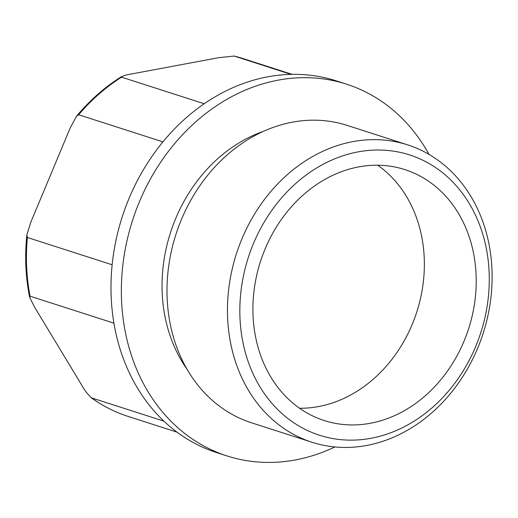 <?xml version="1.0" encoding="UTF-8"?>
<svg xmlns="http://www.w3.org/2000/svg" width="518" height="518" viewBox="0 0 518 518"><rect width="100%" height="100%" fill="white"/><g stroke="black" fill="none" stroke-linecap="round" stroke-linejoin="round"><path stroke-width="0.78" d="M113.928 323.167L30.05 296.179A187.924 155.95 -72.2 0 1 27.389 237.497L26.845 234.952L30.704 222.507L70.15 128.076L76.541 116.174L78.652 114.756A187.924 155.95 -72.2 0 1 121.536 77.15L121.555 76.586C104.869 87.063 89.86 100.259 76.541 116.174M163.921 421.16L91.511 397.863C87.536 394.146 84.311 389.957 81.831 385.301L34.544 307.07L29.604 297.118L30.05 296.179M91.511 397.863L90.967 397.559C102.441 405.84 114.815 412.127 128.101 416.414A187.924 155.95 -72.2 0 1 91.511 397.863M291.103 74.385L234.266 56.093A187.924 155.95 -72.2 0 1 243.22 58.625L292.133 74.359M204.247 103.768L121.536 77.15C122.753 75.835 126.217 74.747 131.941 73.893L218.674 57.686L234.149 56.061L243.22 58.625M162.963 141.88L78.652 114.756M112.153 264.769L27.389 237.497M334.868 446.95A195.247 162.024 -72.2 0 1 226.975 455.918L216.602 452.583A195.247 162.024 -72.2 0 1 111.208 297.578A195.247 162.024 -72.2 0 1 336.214 80.853L346.587 84.194A195.247 162.024 -72.2 0 1 429.001 154.396M226.975 455.918A195.247 162.024 -72.2 0 1 121.581 300.919A195.247 162.024 -72.2 0 1 346.587 84.194M187.024 369.23A147.216 122.164 -72.2 0 1 162.218 293.324A147.216 122.164 -72.2 0 1 263.578 131.313M311.953 442.236L251.489 422.785A156.196 129.617 -72.2 0 1 167.172 298.782A156.196 129.617 -72.2 0 1 347.177 125.401L407.64 144.859A156.196 129.617 -72.2 0 1 483.184 333.249A156.196 129.617 -72.2 0 1 311.953 442.236A156.196 129.617 -72.2 0 1 227.635 318.24A156.196 129.617 -72.2 0 1 407.64 144.859M240.002 318.35A147.216 122.164 -72.2 0 1 421.218 159.46A147.216 122.164 -72.2 0 1 432.478 407.439A147.216 122.164 -72.2 0 1 240.002 318.35M253.056 315.915A131.792 109.369 -72.2 0 1 404.934 169.626A131.792 109.369 -72.2 0 1 468.673 328.58A131.792 109.369 -72.2 0 1 324.197 420.538A131.792 109.369 -72.2 0 1 253.056 315.915M377.732 165.236A131.792 109.369 -72.2 0 1 416.815 311.894A131.792 109.369 -72.2 0 1 299.54 408.242M26.845 234.952C24.67 256.229 25.589 276.949 29.604 297.118M128.101 416.414L177.007 432.148"/></g></svg>
